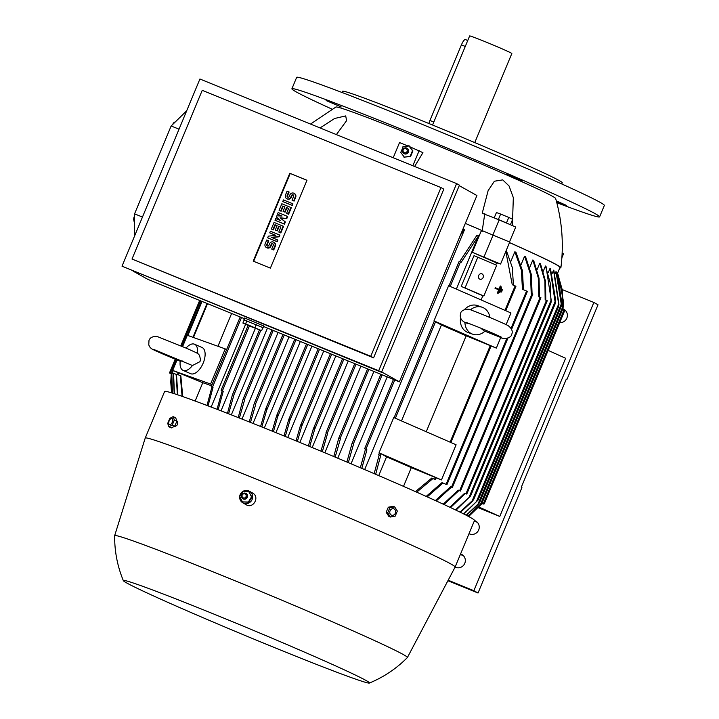 <?xml version="1.0" encoding="UTF-8"?>
<svg xmlns="http://www.w3.org/2000/svg" width="719" height="719" viewBox="0 0 719 719"><rect width="100%" height="100%" fill="white"/><g stroke="black" fill="none" stroke-linecap="round" stroke-linejoin="round"><path stroke-width="1.08" d="M189.591 364.29L192.404 365.549L199.981 361.648L200.484 359.428C198.848 352.903 200.224 354.656 187.201 348.544L157.749 336.726C153.057 336.097 150.136 337.328 148.986 340.438L148.77 344.967L150.019 347.286C152.203 349.506 151.682 348.913 161.766 353.55L180.415 361.333L182.168 360.893M186.086 348.059A14.281 7.271 113.6 0 1 194.552 344.23L202.066 347.511A14.281 7.271 113.6 0 1 203.198 363.059A14.281 7.271 113.6 0 1 190.625 373.691L183.111 370.402A14.281 7.271 113.6 0 1 180.217 361.262M194.552 344.23A14.281 7.271 113.6 0 1 197.437 353.442M192.404 365.549A14.281 7.271 113.6 0 1 183.111 370.402M177.036 359.976L172.677 370.438L210.595 384.036L211.988 384.818L211.251 386.57M182.617 346.567L187.308 335.288L225.227 348.886L210.595 384.036M225.227 348.886L226.62 349.668L211.224 386.561L213.022 387.379L208.034 405.867M211.548 385.788A149.507 4.431 -157.4 0 0 202.785 382.697L172.677 370.438M202.785 382.697L195.155 401.04M180.837 375.812A168.552 4.997 -157.4 0 0 180.298 375.642L177.467 374.455L180.837 375.812L182.707 396.546M182.096 396.34L180.298 375.642M206.982 405.471L211.943 386.966L211.224 386.561M213.022 387.379A168.552 4.997 -157.4 0 0 211.943 386.966M245.61 324.26L211.143 407.053M255.344 328.403L221.021 410.855M267.459 328.089L231.338 414.872M278.091 332.412L242.024 419.078M474.019 255.64L461.221 286.396A149.507 4.431 22.6 0 1 479.995 294.601L483.878 295.994L496.685 265.239L474.019 255.64M509.492 242.618A149.507 4.431 22.6 0 1 560.002 267.387L557.611 273.13M482.17 230.61L509.726 242.051L500.586 264.026L496.038 262.669A149.507 4.431 -157.4 0 0 472.347 252.324L481.487 230.35L482.17 230.61A150.46 4.458 -157.4 0 0 465.328 223.375A149.507 4.431 22.6 0 1 481.487 230.35M360.902 366.151L324.835 452.79M373.889 371.435L337.768 458.21M387.217 376.864L351.034 463.791M462.847 229.325L463 229.136A149.507 4.431 22.6 0 1 464.483 229.774L364.659 469.579M459.63 261.734L477.012 235.158A149.507 4.431 22.6 0 1 478.548 235.814L456.358 289.11M481.119 299.931L482.907 295.644M495.733 264.826L496.559 262.83M510.796 261.518L514.849 251.785A149.507 4.431 22.6 0 1 515.972 252.288L522.443 270.677L523.45 289.712M521.005 264.808L524.591 256.189A149.507 4.431 22.6 0 1 525.544 256.629L531.386 274.64L532.069 293.712M529.705 267.477L532.824 259.99A149.507 4.431 22.6 0 1 533.633 260.359L539.052 278.253L539.484 297.127M537.093 269.616L539.744 263.244A149.507 4.431 22.6 0 1 540.409 263.558L545.532 281.363L545.793 300.138M543.258 271.279L545.451 266.012A149.507 4.431 22.6 0 1 546 266.282L551.293 300.686L550.97 302.708M548.309 272.501L550.044 268.322A149.507 4.431 22.6 0 1 550.475 268.547L555.751 301.009L555.32 303.373L550.044 268.322M552.264 273.292L553.549 270.191A149.507 4.431 22.6 0 1 553.711 270.281A149.507 4.431 22.6 0 1 553.864 270.362L558.96 304.317L558.537 306.671L558.654 304.146L553.549 270.191M555.14 273.66L555.985 271.62A149.507 4.431 22.6 0 1 556.182 271.755L561.449 304.577L561.153 306.627L561.26 304.092L555.985 271.62M556.928 273.606L557.342 272.618A149.507 4.431 22.6 0 1 557.423 272.699L562.303 289.991L562.51 309.188M463.584 513.887L478.054 500.082L558.537 306.671M171.562 392.844L170.745 381.969L171.257 373.673L171.58 392.853M171.248 373.718L169.477 372.963L171.257 373.673A168.552 4.997 -157.4 0 0 171.257 373.691M172.281 393.068L171.733 373.476L169.981 372.73L171.85 373.476L172.425 393.113M174.169 393.661L173.315 373.673L172.192 373.188L173.558 373.727L174.447 393.751M177.377 394.713L176.119 374.374L171.841 372.604L176.497 374.482L177.8 394.866M217.03 409.309L222.135 390.848L221.605 390.462L223.25 391.28L218.136 409.731M223.25 391.28A168.552 4.997 -157.4 0 0 222.135 390.848M227.465 413.353L232.435 394.794L232.938 394.983L233.81 395.378L228.606 413.802M233.81 395.378A168.552 4.997 -157.4 0 0 232.668 394.929M238.223 417.577L243.148 398.973L243.651 399.162L244.676 399.629L239.391 418.036M244.676 399.629A168.552 4.997 -157.4 0 0 243.498 399.171M249.277 421.954L254.274 403.377L254.778 403.566L255.811 404.042L250.482 422.43M255.811 404.042A168.552 4.997 -157.4 0 0 254.607 403.566M289.056 336.878L253.025 423.455M327.639 433.314A168.552 4.997 -157.4 0 0 326.282 432.748L327.639 433.314L322.301 451.739M320.944 451.173L326.282 432.748M260.602 426.484L265.554 409.327L266.066 408.14L266.524 408.32L266.551 410.531L261.824 426.978M266.947 408.5A168.552 4.997 -157.4 0 0 266.066 408.14L265.545 409.336M300.335 341.471L264.322 427.985M272.177 431.148L276.644 415.609L306.465 343.97M276.456 416.112L277.723 414.405L277.615 416.939L273.427 431.661M311.893 346.181L275.898 432.658M283.996 435.948L288.634 419.842L290.027 417.829L289.919 420.363L285.281 436.478M323.73 351.007L287.735 437.476M296.066 440.891L300.245 426.16L301.638 424.147L301.656 426.376L297.369 441.421M335.836 355.941L299.832 442.437M308.379 445.96L313.107 429.495L314.365 427.805L314.958 428.057L314.661 429.342L309.709 446.508M314.958 428.057A168.552 4.997 -157.4 0 0 314.005 427.661M348.23 360.983L312.199 447.542M505.772 310.698L515.945 286.252L512.261 284.715L505.825 251.434M499.094 292.345L499.867 292.687L501.619 287.888L499.669 292.57L499.094 292.345L501.044 287.654L501.619 287.888M497.359 293.001L498.123 293.343L501.053 286.315L497.925 293.235L497.359 293.001L498.698 289.784L494.996 288.274L495.238 287.69L498.941 289.2L500.28 285.973L500.855 286.207M494.996 288.274L498.689 289.811M500.837 291.68L501.601 292.022L502.383 289.568L501.404 291.914L500.837 291.68L501.817 289.335L502.383 289.568M231.608 313.475L217.947 346.279M500.766 337.463L496.335 348.113L466.173 335.827A149.507 4.431 -157.4 0 0 441.421 325.015L433.979 320.872L448.611 285.722L510.966 312.972L506.113 324.62M380.684 453.545L441.466 479.933L411.304 467.638A149.507 4.431 -157.4 0 0 386.552 456.826L380.684 453.545L379.947 455.298L380.648 455.693L375.66 474.288M478.548 235.814L461.122 262.372L459.117 261.446L448.971 285.883L459.117 261.446M374.159 473.641L379.156 455.055L378.652 454.768L379.947 455.298M379.111 452.682L393.742 417.532L456.098 444.782L441.466 479.933M403.512 486.368L411.304 467.638M386.552 456.826L378.733 475.61M426.25 431.742L466.173 335.827M441.421 325.015L401.499 420.921M433.979 320.872L496.335 348.113M484.885 331.207A14.281 12.286 -70.3 0 1 472.626 334.173L468.06 332.529A14.281 12.286 -70.3 0 1 460.537 318.005M464.528 309.538A14.281 12.286 -70.3 0 1 477.704 305.638L482.269 307.283A14.281 12.286 -70.3 0 1 489.864 317.501M472.626 334.173A14.281 12.286 -70.3 0 1 464.923 322.436M470.451 309.853A14.281 12.286 -70.3 0 1 482.269 307.283M480.768 328.161L484.157 330.911L500.451 337.346C503.902 339.97 511.416 337.777 511.667 334.47C513.06 331.459 511.883 328.52 508.126 325.635C503.992 323.37 484.345 314.949 471.898 310.356C468.446 307.741 460.933 309.934 460.681 313.241C459.441 317.483 461.14 320.683 465.75 322.858L470.594 324.098M559.804 267.854A150.46 4.458 -157.4 0 0 560.892 267.72A150.46 4.458 -157.4 0 0 509.51 242.582M492.973 234.745L499.193 219.816L484.723 214.271A145.166 4.305 -157.4 0 0 482.233 213.201L488.111 190.688L494.384 181.224L502.734 179.885L509.061 185.978L513.33 197.653L512.395 225.586M482.107 231.527L484.786 213.66M409.821 146.757L422.934 152.671L414.62 166.475M560.892 267.72C563.867 244.28 562.114 221.2 555.643 198.471A119.03 3.532 -157.4 0 0 552.525 196.314A119.03 3.532 -157.4 0 0 419.734 138.282A119.03 3.532 -157.4 0 0 335.926 107.014L310.536 124.072M472.347 252.324L500.586 264.026M493.198 234.834L484.058 256.8M426.178 496.407L441.969 482.629L446.912 484.669L442.967 483.078L427.23 496.883M527.378 291.348L522.434 289.299L521.401 270.209L514.849 251.785M442.967 483.078A168.552 4.997 -157.4 0 0 441.969 482.629M435.363 500.559L450.732 486.637L452.413 487.347L451.595 487.042L436.262 500.972M452.413 487.347L532.878 294.026L531.206 293.316L530.487 274.218L524.591 256.189M451.595 487.042A168.552 4.997 -157.4 0 0 450.732 486.637M443.219 504.154L458.273 490.151L460.43 491.05L459.01 490.493L443.983 504.513M460.448 491.068L540.922 297.738L538.747 296.821L538.288 277.92L532.824 259.99M459.01 490.493A168.552 4.997 -157.4 0 0 458.273 490.151M449.878 507.263L464.69 493.207L466.757 494.07L465.319 493.504L450.534 507.569M466.775 494.088L547.249 300.758L545.164 299.877L544.894 281.075L539.744 263.244M465.319 493.504A168.552 4.997 -157.4 0 0 464.69 493.207M455.46 509.906L470.532 496.047L455.99 510.166M550.997 302.735L550.332 283.304L545.451 266.012M551.024 302.735L470.55 496.056M467.88 516.098L482.188 502.554L468.006 516.17M482.206 502.572L562.68 309.251L557.342 272.618M468.617 516.494L482.485 503.102L484.264 503.848L482.485 503.147L468.644 516.512M484.264 503.848L564.739 310.527L562.959 309.772L563.471 301.531L558.357 275M460.007 512.108L473.74 499.354L472.347 501.359L460.439 512.323M482.251 503.444L483.761 504.091L482.224 503.48M478.306 504.307L466.424 515.334M466.2 515.217L479.582 502.644L561.153 306.627M479.573 502.608L478.306 504.316M478.054 500.082L463.908 514.049M506.293 250.311L512.305 267.495L513.429 285.191M415.438 491.625L431.795 478.045L435.453 479.555L432.955 478.566L416.678 492.173M432.955 478.566A168.552 4.997 -157.4 0 0 431.795 478.045M360.345 467.745L365.468 449.213L364.605 448.728L365.108 448.917L366.924 449.833L361.801 468.366M464.483 229.774L460.609 234.709M366.924 449.833A168.552 4.997 -157.4 0 0 365.468 449.213M346.9 462.047L352.022 443.515L352.526 443.695L353.532 444.162L348.32 462.65M353.532 444.162A168.552 4.997 -157.4 0 0 352.121 443.569M333.778 456.529L338.82 437.943L339.323 438.132L340.447 438.662L335.162 457.113M340.447 438.662A168.552 4.997 -157.4 0 0 339.062 438.087M380.648 455.693A168.552 4.997 -157.4 0 0 379.156 455.055M459.216 185.637L476.922 195.523L399.369 381.816L263.729 326.561M244.325 318.661L147.808 279.34L133.096 271.126M186.706 110.762L171.14 125.996L134.561 213.876L134.291 236.686M134.516 217.48L133.986 217.264L134.534 215.952M134.444 223.196L133.644 219.331A21.903 9.041 -68.2 0 1 133.986 217.264M133.644 219.331L134.489 219.672M134.561 213.876L142.47 217.039M171.14 125.996L179.049 129.168M174.402 122.805L173.908 122.598L175.661 121.565M172.551 124.612L172.704 124.243A21.903 9.041 -68.2 0 1 173.908 122.598M459.423 185.143L381.51 372.316L122.014 266.183L378.697 370.743L456.61 183.579L459.423 185.143M456.61 183.579L199.918 79.009L122.014 266.183M443.803 189.151L373.565 357.864L132.008 259.047L370.761 356.3L440.99 187.578L443.803 189.151M440.99 187.578L202.237 90.324L132.008 259.047M253.223 261.141L289.793 173.27L306.968 180.262L270.389 268.133L253.223 261.141M289.793 173.27L306.941 180.316M253.654 261.321L290.215 173.504M279.484 234.906L278.801 236.551L271.288 237.351L277.426 239.849L276.743 241.494L267.666 237.8L268.358 236.156L275.862 235.356L269.724 232.857L270.407 231.212L279.907 235.14L279.215 236.785L271.827 237.567M277.426 239.849L277.849 240.083L277.157 241.728L267.666 237.8M275.745 235.374L269.724 232.857M277.498 214.181L278.181 212.536L287.672 216.464L286.764 218.666L280.473 218.028L285.389 221.955L284.472 224.157L275.404 220.454L274.982 220.23L275.674 218.576L280.203 220.427L276.357 216.931L276.815 215.835L282.037 216.033L277.498 214.181L281.866 216.024M292.939 203.837L292.247 205.481L282.756 201.554L283.439 199.909L292.939 203.837M288.705 191.766L287.106 195.613A1.186 1.15 -60.8 0 0 287.591 197.087A1.186 1.15 -60.8 0 0 289.236 196.485L289.919 194.84A2.975 2.885 -60.8 0 1 294.044 193.33A2.975 2.885 -60.8 0 1 295.257 197.015L293.658 200.853L292.058 200.206L293.658 196.359A1.186 1.15 -60.8 0 0 293.172 194.885A1.186 1.15 -60.8 0 0 291.528 195.487L290.836 197.141A2.975 2.885 -60.8 0 1 286.719 198.651A2.975 2.885 -60.8 0 1 285.497 194.966L287.097 191.119L288.705 191.766L289.119 192L287.519 195.847A1.186 1.15 -60.8 0 0 287.807 197.186M294.044 193.33L294.457 193.555A2.975 2.885 119.2 0 1 295.68 197.24L294.08 201.086L292.058 200.206M293.37 195.02A1.186 1.15 -60.8 0 0 291.941 195.721L291.258 197.365A2.975 2.885 119.2 0 1 287.133 198.875L286.719 198.651M291.33 207.683L288.589 214.271L286.575 213.381L288.634 208.438L286.495 207.575L286.908 207.8L285.084 212.195L283.484 211.548L283.061 211.314L284.895 206.919L282.756 206.047L283.178 206.281L281.12 211.224L279.098 210.343L281.839 203.747L291.33 207.683M288.607 208.492L286.908 207.8M284.868 206.973L283.178 206.281M283.565 226.35L280.814 232.947L278.801 232.057L280.859 227.114L278.72 226.242L279.134 226.476L277.309 230.871L275.287 229.99L277.121 225.595L274.982 224.723L275.404 224.957L273.346 229.9L271.324 229.01L274.065 222.423L283.565 226.35M280.832 227.168L279.134 226.476M277.094 225.649L275.404 224.957M268.358 240.649L266.758 244.496A1.186 1.15 -60.8 0 0 267.243 245.97A1.186 1.15 -60.8 0 0 268.888 245.368L269.58 243.714A2.975 2.885 -60.8 0 1 273.696 242.204A2.975 2.885 -60.8 0 1 274.919 245.889L273.31 249.736L271.71 249.08L273.31 245.242A1.186 1.15 -60.8 0 0 272.825 243.768A1.186 1.15 -60.8 0 0 271.18 244.37L270.488 246.015A2.975 2.885 -60.8 0 1 266.372 247.525A2.975 2.885 -60.8 0 1 265.149 243.84L266.749 239.993L268.358 240.649L268.771 240.883L267.171 244.73A1.186 1.15 -60.8 0 0 267.459 246.06M273.696 242.204L274.11 242.438A2.975 2.885 119.2 0 1 275.332 246.123L273.732 249.969L271.71 249.08M273.022 243.903A1.186 1.15 -60.8 0 0 271.593 244.604L270.91 246.249A2.975 2.885 119.2 0 1 266.785 247.758L266.372 247.525M287.258 216.23L286.342 218.432L280.051 217.794L284.976 221.722L284.059 223.924L284.472 224.157M284.059 223.924L274.982 220.23M292.516 203.603L292.247 205.481M291.833 205.248L282.756 201.554M290.916 207.449L288.175 214.037L288.589 214.271M288.175 214.037L286.575 213.381M282.756 206.047L280.698 210.991L281.12 211.224M280.698 210.991L279.098 210.343M286.495 207.575L284.67 211.961L285.084 212.195M284.67 211.961L283.061 211.314M283.142 226.117L280.401 232.713L280.814 232.947M280.401 232.713L278.801 232.057M274.982 224.723L272.923 229.667L273.346 229.9M272.923 229.667L271.324 229.01M278.72 226.242L276.896 230.637L277.309 230.871M276.896 230.637L275.287 229.99M370.761 356.3L373.565 357.864M378.697 370.743L381.51 372.316M381.672 371.93L399.369 381.816M246.887 320.764L245.601 323.838L242.896 323.038L249.556 326.049L261.635 330.668L262.911 327.594L244.172 319.964L244.604 317.996L263.945 326.049L262.857 327.738M243.876 319.757L263.217 327.801M242.896 323.038L244.172 319.964M261.635 330.668L245.601 323.838M254.975 327.657L256.252 324.584M257.77 329.059L245.404 324.044L257.77 329.059M461.221 286.396L483.878 295.994M477.901 257.034L465.103 287.789M481.991 273.876A2.858 2.454 -70.3 0 1 479.798 279.152A2.858 2.454 -70.3 0 1 481.991 273.876M479.124 507.102L499.777 516.449L478.495 507.776M548.148 350.378L565.619 358.278L499.777 516.449M460.582 553.927L461.113 554.142A7.145 6.911 119.2 0 1 464.6 563.723A7.145 6.911 119.2 0 1 455.621 567.318L455.091 567.102M474.486 520.529L475.007 520.745A7.145 6.911 119.2 0 1 478.503 530.334A7.145 6.911 119.2 0 1 469.525 533.929L468.995 533.714M563.058 308.927L563.166 308.972A7.145 6.911 119.2 0 1 559.697 322.633M562.501 289.685L593.849 302.456L473.875 590.685L448.18 580.215M463.422 555.706L461.859 555.077A7.145 6.911 -60.8 0 0 460.286 554.646M477.326 522.318L475.753 521.679A7.145 6.911 -60.8 0 0 474.181 521.257M565.476 310.545L563.912 309.907A7.145 6.911 -60.8 0 0 562.986 309.601M447.901 580.736L478.036 593.013L521.931 487.563L521.302 487.212L566.293 379.129L566.923 379.479L566.266 379.21M566.923 379.479L598.01 304.784L593.849 302.456M478.036 593.013L473.875 590.685M455.118 567.057L474.504 520.484A167.833 4.979 -157.4 0 0 282.873 435.489A167.833 4.979 -157.4 0 0 164.606 391.487L145.22 438.06A167.833 4.979 -157.4 0 0 145.22 438.069A167.833 4.979 -157.4 0 1 263.487 482.063A167.833 4.979 -157.4 0 1 455.118 567.057A167.833 4.979 -157.4 0 0 455.118 567.057L407.403 657.526A158.548 4.7 -157.4 0 0 226.377 577.222A158.548 4.7 -157.4 0 0 114.654 535.664A158.548 4.7 -157.4 0 0 114.645 535.709C114.519 551.266 117.413 566.239 123.335 580.628A133.312 3.955 -157.4 0 0 275.539 648.008A133.312 3.955 -157.4 0 0 369.377 683.05A133.312 3.955 -157.4 0 0 217.255 615.455A133.312 3.955 -157.4 0 0 123.335 580.628M176.865 421.154L177.512 421.433L177.755 424.552L175.175 426.646M246.078 504.639C252.836 509.358 260.125 497.269 252.818 493.144L249.385 491.221A6.669 6.453 -60.8 0 0 242.357 491.769A6.669 6.453 -60.8 0 0 242.887 502.86A6.669 6.453 -60.8 0 0 251.695 500.325A6.669 6.453 -60.8 0 0 249.385 491.221M369.377 683.05C383.757 677.109 396.421 668.616 407.376 657.561A158.548 4.7 -157.4 0 0 407.403 657.526M168.92 426.789L171.437 427.895L174.78 426.178L176.892 421.1L175.661 417.748L173.144 416.643L174.366 420.004L172.254 425.073L168.92 426.789L167.689 423.437L169.801 418.359L173.144 416.643M172.021 418.485A3.361 1.708 -66.4 0 0 169.118 421.01A3.361 1.708 -66.4 0 0 169.441 424.695A3.361 1.708 -66.4 0 0 172.344 422.17A3.361 1.708 -66.4 0 0 172.021 418.485M174.78 426.178L172.254 425.073M176.892 421.1L174.366 420.004M386.768 510.885L387.613 508.854M394.641 506.877L393.104 506.32L388.296 507.219L386.184 512.296L388.88 516.467L390.417 517.024L387.712 512.845L389.824 507.767L394.641 506.877L397.337 511.047L395.225 516.125L390.417 517.024M386.184 512.296L387.712 512.845M393.994 508.908A3.361 2.894 109.7 0 0 390.058 510.85A3.361 2.894 109.7 0 0 391.415 515.11A3.361 2.894 109.7 0 0 395.36 513.168A3.361 2.894 109.7 0 0 393.994 508.908M388.296 507.219L389.824 507.767M248.801 491.616L251.929 497.099L248.738 502.239L242.429 501.889M249.16 491.625L242.582 491.499M239.58 496.335L242.6 502.204M243.103 491.203L239.544 496.946M242.123 498.033A3.092 2.993 -60.8 0 0 247.48 495.283A3.092 2.993 -60.8 0 0 244.882 493.099M246.042 493.513A3.038 2.939 -60.8 0 0 242.078 497.988A3.038 2.939 -60.8 0 0 246.932 497.656A3.038 2.939 -60.8 0 0 246.042 493.513M245.224 494.079A2.139 2.076 -60.8 0 0 242.339 494.807A2.139 2.076 -60.8 0 0 242.968 497.728A2.139 2.076 -60.8 0 0 245.853 497A2.139 2.076 -60.8 0 0 245.224 494.079M251.677 497.18L248.657 491.311M248.154 502.311L251.713 496.577M242.096 501.889L248.684 502.024M408.14 146.074L399.53 142.569L393.212 157.749M419.177 150.568L412.859 165.756M408.967 145.966L412.922 150.909L410.594 156.49L404.321 157.128M403.988 157.191L410.531 156.212M412.724 150.954L408.769 145.705M410.055 156.589L412.652 150.361M403.152 152.841A3.092 2.993 -60.8 0 0 408.509 150.082A3.092 2.993 -60.8 0 0 405.902 147.898M404.303 153.695A3.038 2.939 -60.8 0 0 408.194 152.006A3.038 2.939 -60.8 0 0 402.901 149.462A3.038 2.939 -60.8 0 0 404.303 153.695M404.303 152.68A2.139 2.076 -60.8 0 0 407.044 151.484A2.139 2.076 -60.8 0 0 405.947 148.725A2.139 2.076 -60.8 0 0 403.197 149.92A2.139 2.076 -60.8 0 0 404.303 152.68M400.591 152.158L404.536 157.416M403.251 146.532L400.663 152.761M409.318 145.93L402.775 146.91M320.036 127.946L334.668 118.464L345.695 115.912L346.603 120.639L336.384 134.606M561.881 257.77L563.552 253.753L562.141 253.115M509.501 241.961L515.712 227.033L499.193 219.816M496.245 218.684L508.675 223.96M494.259 217.929L509.591 224.355M494.187 217.893L496.425 212.536L500.64 214.046L498.411 219.403M506.527 222.791L508.764 217.426L500.64 214.046M510.427 224.661L512.656 219.295L508.764 217.426M556.326 200.907L566.563 205.445L556.488 201.527M518.498 178.905L522.407 180.775L518.219 179.283L506.14 174.007L518.498 178.905M326.12 100.543L341.201 106.96L326.12 100.543M556.803 202.695A166.646 4.943 -157.4 0 0 599.601 216.859A166.646 4.943 -157.4 0 0 595.233 213.714A166.646 4.943 -157.4 0 0 428.353 140.268A166.646 4.943 -157.4 0 0 291.905 88.779A166.646 4.943 -157.4 0 0 296.264 91.924A166.646 4.943 -157.4 0 0 332.106 109.171M599.601 216.859L604.355 205.436A166.646 4.943 -157.4 0 0 599.997 202.291A166.646 4.943 -157.4 0 0 433.108 128.845A166.646 4.943 -157.4 0 0 296.659 77.355L291.905 88.779M561.728 183.947L562.231 182.743A119.03 3.532 -157.4 0 0 559.112 180.496A119.03 3.532 -157.4 0 0 439.911 128.036A119.03 3.532 -157.4 0 0 342.442 91.259L341.947 92.463M474.765 142.587L511.847 53.512A22.855 0.674 -157.4 0 0 485.747 41.945A22.855 0.674 -157.4 0 0 469.642 35.95L432.568 125.025M428.901 123.524A6.669 1.654 -67.8 0 1 429.953 120.468L461.409 44.893A6.669 1.654 -67.8 0 1 465.382 39.536A6.669 1.654 -67.8 0 1 465.427 39.554M178.707 372.891L177.97 374.644M241.494 317.51L212.527 387.101M200.502 300.812L181.628 346.145M176.038 359.572L170.484 372.918M202.048 301.441L187.875 335.494M173.234 370.662L172.344 372.793M248.127 325.401L221.128 390.282M249.394 325.977L222.405 390.812M232.435 394.794L259.406 330.012L232.462 394.803M260.763 330.407L233.738 395.333M271.926 329.904L243.166 398.973L271.899 329.895M273.202 330.425L244.451 399.503M283.007 334.416L254.292 403.377M284.284 334.937L255.578 403.916M356.04 364.165L327.325 433.144M326.031 432.604L354.737 363.634L326.049 432.613M294.745 339.197L265.976 408.302M296.021 339.719L266.551 410.531M306.483 343.979L276.851 415.16M307.768 344.5L277.615 416.939M288.831 419.312L318.202 348.751L289.065 418.809M319.506 349.281L289.919 420.363M300.434 425.657L330.381 353.712L300.65 425.181M331.684 354.242L301.656 426.367M313.304 428.946L342.559 358.673L313.556 428.416M343.862 359.203L314.67 429.342M515.137 285.883L504.954 310.338M207.521 303.67L193.438 337.49M240.218 316.989L226.611 349.659M435.552 321.735L395.378 418.242M460.421 261.977L450.238 286.432M490.259 345.641L450.085 442.149M526.587 290.997L511.092 328.224M506.832 338.451L446.113 484.318M532.069 293.667L451.595 486.988M540.104 297.378L459.63 490.7M546.44 300.398L465.966 493.719M550.7 301.189L469.237 496.883M562.635 307.022L480.616 504.073M563.921 310.168L483.447 503.489M555.311 301.144L472.167 500.882M561.26 304.092L477.865 504.441M558.654 304.146L476.355 501.835M435.39 477.452L434.662 479.214M393.482 379.416L364.632 448.737L393.464 379.416M394.767 379.947L365.908 449.267M380.863 374.284L352.049 443.515L380.845 374.275M382.149 374.806L353.326 444.045M367.589 368.874L338.838 437.943L367.571 368.865M368.874 369.395L340.114 438.482M434.33 321.06L394.102 417.694L434.312 321.051M378.652 454.768L379.443 452.862L378.67 454.768M462.542 554.933L461.113 554.142M461.859 555.077L460.439 554.277M476.436 521.545L475.007 520.745M475.753 521.679L474.333 520.889M564.595 309.772L563.166 308.972M563.912 309.907L563.013 309.404M461.409 44.893L465.292 46.474M429.953 120.468L433.827 122.05M153.929 349.497L190.068 364.542M282.98 334.407L254.274 403.377M207.027 303.463L192.935 337.301M178.204 372.694L177.467 374.455M466.424 322.427L467.395 322.903C479.888 327.576 495.067 334.038 501.754 337.355M201.554 301.234L187.371 335.306M172.74 370.465L171.841 372.604M527.404 291.357L511.631 329.239M507.938 338.128L446.93 484.678M200.008 300.605L181.134 345.938M175.544 359.365L169.981 372.73M199.657 300.461L180.793 345.794M175.202 359.23L169.477 372.963M563.471 301.531L562.959 309.817M555.392 303.274L473.713 499.471M482.188 503.516L481.901 504.208M491.086 345.983L450.903 442.509M436.217 477.793L435.471 479.573M240.191 316.98L226.593 349.65M294.718 339.188L265.751 408.787M248.109 325.392L221.101 390.273M114.654 535.664L145.22 438.069M174.465 426.34L175.22 426.673M246.338 504.792L242.887 502.86M245.341 499.112L247.48 495.283M406.37 153.911L408.509 150.082M465.382 39.536L467.754 40.498"/></g></svg>
